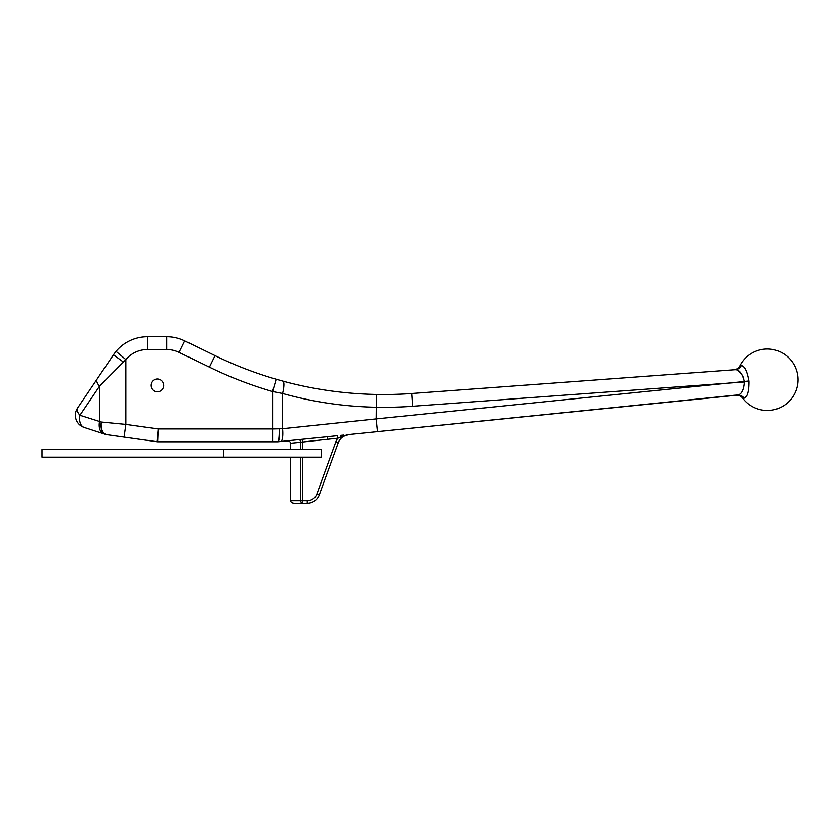 <?xml version="1.0" encoding="UTF-8"?>
<svg xmlns="http://www.w3.org/2000/svg" width="840" height="840" viewBox="0 0 840 840"><rect width="100%" height="100%" fill="white"/><g stroke="black" fill="none" stroke-linecap="round" stroke-linejoin="round"><path stroke-width="1.26" d="M150.916 385.403A6.405 6.405 0 0 0 157.322 391.808A6.405 6.405 0 0 0 163.727 385.403A6.405 6.405 0 0 0 157.322 378.998A6.405 6.405 0 0 0 150.916 385.403M738.644 394.832L377.486 431.666L737.468 395.147A7.686 7.308 -95.8 0 1 744.051 398.181L742.739 398.318A30.755 30.755 0 0 0 798 379.743A30.755 30.755 0 0 0 739.904 365.673L741.206 365.579C744.587 366.041 747.127 371.165 748.828 380.961L748.892 381.717C748.913 391.639 747.296 397.131 744.051 398.181M735.84 395.315A7.686 7.686 0 0 1 742.739 398.318M113.967 354.081L116.056 351.351L125.874 359.594L99.519 386.18L79.895 415.275A12.81 7.991 108 0 0 84.168 427.466L105.42 434.364C101.84 432.705 100.464 428.6 101.273 422.048C100.684 428.652 102.26 432.8 105.977 434.501L106.512 434.637A5.124 5.124 0 0 1 105.641 434.438L84.168 427.466A12.81 12.81 0 0 1 77.511 408.114L113.474 354.784L77.511 408.114A12.81 5.439 34 0 0 79.895 415.275L101.273 422.048L125.874 424.421L158.214 428.967L272.57 428.967L272.57 441.788L277.515 441.788L157.678 441.788A5.124 5.124 0 0 1 156.965 441.735L106.512 434.637L156.965 441.735L158.214 428.967L157.678 441.788A5.124 5.124 0 0 1 156.965 441.735M737.468 395.147C741.468 394.359 743.736 389.97 744.282 381.969L412.65 406.276A397.226 397.226 0 0 1 376.194 407.274C343.938 406.581 312.721 401.982 282.555 393.467L272.57 391.534A397.226 397.226 0 0 1 209.391 367.143L179.12 352.38A28.193 28.193 0 0 0 166.761 349.524L147.472 349.524A28.193 28.193 0 0 0 125.874 359.594L125.874 424.421L124.089 437.115M223.472 457.159L321.332 457.159L321.332 449.474L223.472 449.474L223.472 457.159L42 457.159L42 449.474L223.472 449.474M290.588 457.159L290.588 500.724L300.72 500.724L300.72 457.159M739.904 365.673C738.528 368.151 736.439 369.537 733.625 369.831L735.263 369.705C739.326 369.768 742.319 373.706 744.24 381.497L376.194 418.919L376.425 394.464A384.405 384.405 0 0 0 411.705 393.498L735.263 369.705L411.705 393.498A384.405 384.405 0 0 1 376.425 394.464C344.18 393.792 312.963 389.34 282.796 381.098L276.15 379.229A384.405 384.405 0 0 1 215.009 355.625L184.737 340.862L215.009 355.625A384.405 384.405 0 0 0 276.15 379.229L272.57 391.534L272.57 428.967L282.555 428.736L376.194 418.919L377.486 431.666L348.925 434.564A12.81 12.81 0 0 0 338.184 442.932L319.284 494.855A12.81 12.81 0 0 1 307.241 503.286L294.21 503.286C292.026 503.129 290.819 502.268 290.588 500.724M332.241 436.244L278.04 441.756A5.124 5.124 0 0 1 277.515 441.788L277.536 441.777A5.124 5.061 84.2 0 0 278.04 441.756L298.651 439.667A2.562 1.806 84.2 0 1 300.72 442.218L290.588 443.247L290.588 449.474M105.977 434.501A5.124 4.137 -72 0 1 105.42 434.364L105.641 434.438M147.472 349.524L147.472 336.714A41.002 41.002 0 0 0 116.056 351.351A41.002 41.002 0 0 1 147.472 336.714L166.761 336.714A41.002 41.002 0 0 1 184.737 340.862L179.12 352.38M744.923 397.866L746.529 396.029M744.534 367.92L743.389 366.587M272.57 391.534L282.555 393.467L282.555 428.736A12.81 3.108 84.2 0 1 280.728 441.483M741.206 365.579A7.686 7.308 85.8 0 1 735.263 369.705L736.449 369.81M737.877 370.377L741.773 374.43M742.854 376.499L743.704 378.893M97.136 379.019A12.81 5.439 34 0 0 99.519 386.18L99.519 421.659A12.81 7.991 108 0 0 103.793 433.839M113.474 354.784L123.291 361.956M282.796 381.098A12.81 3.014 105.2 0 1 282.555 393.467M340.746 435.372L343.728 435.089A2.562 1.186 84.2 0 0 342.941 436.013L337.817 438.218L348.925 434.564A12.81 12.81 0 0 0 338.184 442.932L335.769 442.05A15.372 15.372 0 0 1 337.817 438.218L337.544 435.677L327.138 436.779L327.401 439.32L300.72 442.218L300.72 449.474M278.04 441.756C279.185 440.916 279.562 436.653 279.195 428.967C279.332 436.663 278.786 440.937 277.536 441.777M748.828 380.961L744.24 381.497L748.892 381.717M302.536 449.474L302.274 439.299M290.588 443.247C290.315 441.62 289.012 440.832 286.703 440.874M337.817 438.218L327.401 439.32M302.536 457.159L302.536 500.724L307.241 500.724A10.248 10.248 0 0 0 316.869 493.983L335.769 442.05M376.194 407.274A397.226 397.226 0 0 0 412.65 406.276L411.705 393.498M316.869 493.983L319.284 494.855A12.81 12.81 0 0 1 307.241 503.286L307.241 500.724M166.761 349.524L166.761 336.714A41.002 41.002 0 0 1 184.737 340.862M215.009 355.625L209.391 367.143M300.72 500.724L302.536 500.724L302.536 503.286A2.562 1.817 -90 0 1 300.72 500.724"/></g></svg>

